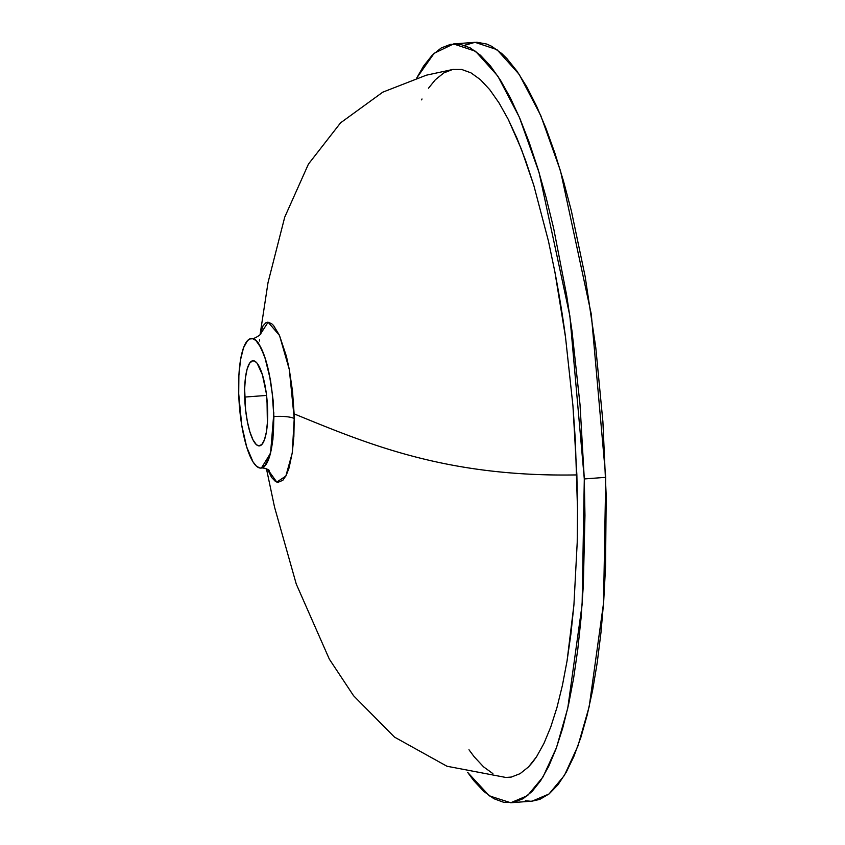 <?xml version="1.0" encoding="UTF-8"?>
<svg xmlns="http://www.w3.org/2000/svg" width="845" height="845" viewBox="0 0 845 845"><rect width="100%" height="100%" fill="white"/><g stroke="black" fill="none" stroke-linecap="round" stroke-linejoin="round"><path stroke-width="1.27" d="M261.031 468.088L264.316 466.693L269.481 457.029L272.914 439.453L273.938 416.553A16.699 3.602 179.2 0 1 294.229 418.571L294.123 413.87C368.336 444.227 446.361 477.277 576.871 474.911C446.361 477.277 368.336 444.227 294.123 413.87L292.518 391.235L289.296 369.445L286.402 356.241L279.378 335.169L273.558 325.526L271.604 323.667L267.823 322.188L266.059 322.61L263.027 325.8L260.292 334.324L268.097 322.188L279.515 335.465L289.328 369.592L294.229 418.571A16.699 3.602 -0.8 0 0 273.938 416.553L273.59 412.804A64.959 16.911 85.7 0 1 261.031 468.088A64.959 16.911 85.7 0 1 238.712 393.823L241.723 425.151L246.645 446.836L253.014 461.888L256.447 466.165L259.869 468.024L261.527 468.024L266.154 464.306L269.914 455.349L271.773 446.815L273.431 431.003L273.59 412.804L272.259 393.791L269.534 375.603L265.657 359.79L260.968 347.739L255.855 340.461L252.433 338.602L250.775 338.602L247.617 340.472L243.529 347.749L240.529 359.812L238.881 375.624L238.712 393.823A64.959 16.911 85.7 0 1 251.271 338.539A64.959 16.911 85.7 0 1 273.59 412.804L273.115 400.287L270.474 379.986L264.527 356.03L258.316 342.816L255.137 339.447L253.595 338.655L250.775 338.887M267.442 424.327L267.009 399.748L267.379 423.535M244.691 397.076A42.683 11.112 85.7 0 1 252.951 360.741A42.683 11.112 85.7 0 1 267.611 409.55L267.506 421.507L266.418 431.901L264.443 439.822L261.76 444.607L258.591 445.843L256.341 444.618L252.993 439.833L249.909 431.911L247.353 421.528L245.568 409.571L244.649 388.975L245.42 377.958L247.11 369.117L249.581 363.234L252.623 360.794L254.831 361.195L257.091 363.223L262.404 374.715L266.238 392.957L267.611 409.55A42.683 11.112 85.7 0 1 259.362 445.885A42.683 11.112 85.7 0 1 244.691 397.076L266.555 395.428L244.691 397.076M261.39 468.056L270.558 453.195L273.854 412.793M576.871 474.911L572.942 405.79L565.516 337.176C562.876 317.107 559.316 295.306 554.859 271.763L548.458 241.121L533.808 185.372L521.428 149.28L508.246 119.367L499.036 102.921L489.73 89.654L480.361 79.62L470.95 72.839L461.645 69.459L452.603 69.491L461.645 69.459L470.95 72.839L480.361 79.62L489.73 89.654L499.036 102.921L508.246 119.367L517.129 138.612L525.643 160.624L533.808 185.372L548.458 241.121L554.859 271.763L565.516 337.176L572.942 405.79L575.361 440.52L577.505 508.965L576.871 474.911M259.404 341.021L259.521 339.838M532.139 801.134L539.849 799.37L549.102 793.899L557.922 784.847L566.213 772.288L573.913 756.36L580.927 737.21L587.201 715.018L592.662 690.006L597.267 662.406L600.975 632.493L603.742 600.541L605.548 566.879L606.192 495.688L602.897 421.655L595.788 347.622L585.141 276.442L571.357 210.838L563.446 180.936L554.964 153.346L545.986 128.334L536.596 106.164L526.889 87.024L516.96 71.107L506.905 58.569L501.856 53.605L491.779 46.348L486.783 44.067L476.918 42.25L472.08 42.715L464.444 45.377L474.996 42.324L496.955 49.633L519.221 74.413L540.758 115.522L560.541 171.017L591.289 314.192L605.738 477.33L584.296 478.946L584.962 515.471L583.325 585.522L581.033 618.371L577.79 649.34L573.628 678.134L568.59 704.466L562.717 728.105L556.063 748.797L548.701 766.362L540.694 780.611L532.128 791.438L523.076 798.705L513.633 802.359L503.895 802.37L493.934 798.726L483.868 791.469L473.781 780.664L467.665 772.383L489.35 795.863L510.729 802.75L527.534 795.62L542.944 777.051L556.496 747.614L567.755 708.216L582.12 604.64L584.296 478.946L605.738 477.33L603.562 603.024L589.197 706.6L577.938 745.998L564.397 775.435L548.975 794.004L532.17 801.134L510.729 802.75M584.296 478.946L569.847 315.808L539.099 172.633L519.316 117.138L497.779 76.029L475.513 51.249L453.554 43.94L434.129 53.309L416.712 78.025L423.577 66.079L432.144 55.252L441.196 47.985L450.638 44.32L460.388 44.32L470.338 47.964L480.414 55.221L490.501 66.026L500.504 80.264L510.338 97.819L519.886 118.501L529.086 142.118L537.821 168.451L546.028 197.223L553.623 228.192L566.668 295.433L572.002 331.06L580.029 404.649L584.296 478.946M294.229 418.571L293.87 436.411L292.317 452.455L289.053 467.961L286.18 475.418L282.853 480.287L277.973 482.347L275.417 481.407L271.615 477.478L267.685 469.408L276.769 482.072L285.842 476.084L292.222 453.142L294.229 418.571M266.471 468.817L274.53 507.084L296.257 584.032L329.328 659.132L353.548 695.71L394.488 737.104L446.963 766.246L505.88 777.463L511.309 777.062L520.076 773.671L528.505 766.933L532.582 762.274L536.533 756.782L543.948 743.41L550.76 726.985L556.961 707.529L562.411 685.379L567.069 660.853L573.924 604.904L577.219 542.353L577.505 508.965L577.219 542.353L573.924 604.904L570.914 633.972L567.069 660.853L562.411 685.379L556.961 707.529L550.76 726.985L543.948 743.41L536.533 756.782L528.505 766.933L520.076 773.671L511.309 777.062L505.785 777.463M421.56 99.868L422.025 98.981M428.489 88.207L435.344 79.757L443.815 72.913L452.603 69.491M492.888 773.608L483.541 766.827L474.151 756.74L468.986 749.769M251.271 338.539L252.137 338.475M525.337 800.754L530.237 801.208M252.159 338.465C253.563 339.627 262.425 333.585 260.735 333.638M453.258 69.374L426.292 75.205L382.764 92.168L340.577 122.831L308.436 164.099L284.733 217.144L268.034 282.536L260.091 334.588M453.554 43.94L474.996 42.324M261.411 468.067C263.196 467.433 269.713 469.873 269.09 470.464"/></g></svg>
